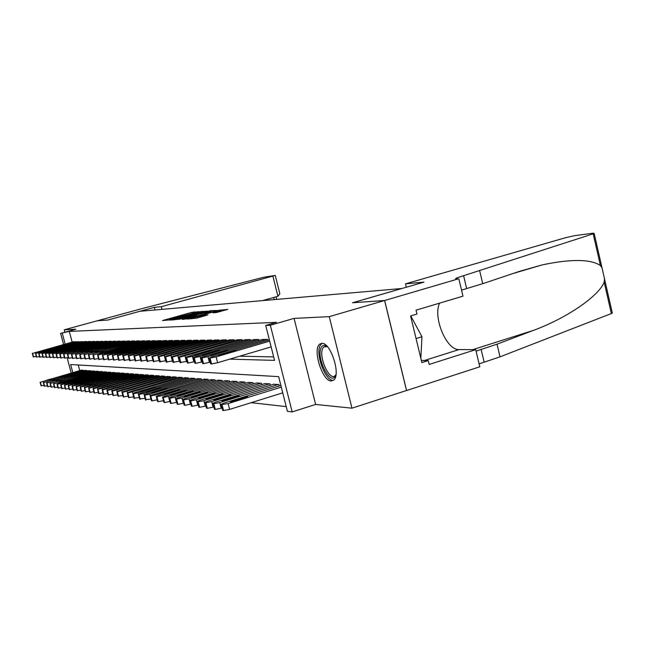 <?xml version="1.0" encoding="UTF-8"?>
<svg xmlns="http://www.w3.org/2000/svg" width="645" height="645" viewBox="0 0 645 645"><rect width="100%" height="100%" fill="white"/><g stroke="black" fill="none" stroke-linecap="round" stroke-linejoin="round"><path stroke-width="0.97" d="M199.144 311.712L191.775 312.357L162.508 320.541L169.651 319.92L170.425 319.662L169.514 319.517L173.029 318.364L199.144 311.712M321.855 343.293L319.678 344.124C312.317 349.308 322.331 381.3 331.232 380.977L333.86 379.961C341.003 374.293 330.466 342.173 321.855 343.293M216.067 312.607L227.806 309.398L218.05 310.398L187.34 319.041L196.677 318.17L207.98 314.873L204.876 315.074L191.396 318.178L213.898 311.737L220.082 310.543L212.858 312.769L216.067 312.607M384.597 300.506L406.527 390.507L351.96 408.188L329.272 316.647L384.597 300.506L352.501 302.771L401.754 288.517L139.949 311.277L107.957 320.017L97.387 320.767L64.282 329.788L75.868 329.208L60.606 333.384L69.289 331.409L276.479 322.323L265.716 325.427L270.336 325.249L292.185 411.913L287.412 411.333L278.648 376.632L70.636 364.538L72.78 372.568M329.272 316.647L294.08 318.388L270.336 325.249M207.601 311.172L199.595 311.769L169.893 320.097L178.576 319.267L207.601 311.172M211.213 312.083L210.834 310.608L216.978 310.479L187.437 318.735L182.301 319.404M183.47 319.331L182.261 319.348M183.382 318.977L196.419 315.284L194.419 315.357L179.068 319.348L210.834 310.608M64.282 329.788L64.927 332.199M75.836 342.043L73.619 341.713M79.448 342.011L77.174 341.673M83.141 341.971L80.819 341.632M86.914 341.939L86.801 341.511L84.535 341.584M90.768 341.906L90.655 341.463L88.341 341.544M94.718 341.866L94.597 341.415L92.235 341.495M98.75 341.826L98.629 341.366L96.21 341.447M102.886 341.794L102.757 341.318L100.281 341.399M107.11 341.753L106.989 341.269L104.45 341.35M111.44 341.713L111.311 341.221L108.723 341.302M115.882 341.673L115.745 341.165L113.085 341.253M120.422 341.632L120.284 341.108L117.559 341.197M125.082 341.592L124.937 341.052L122.147 341.149M129.855 341.544L129.709 340.995L126.847 341.092M134.749 341.503L134.603 340.939L131.669 341.036M139.772 341.455L139.618 340.874L136.611 340.979M144.923 341.415L144.762 340.818L141.674 340.915M150.212 341.366L150.051 340.753L146.883 340.858M155.638 341.318L155.477 340.689L152.22 340.794M161.218 341.269L161.048 340.625L157.711 340.729M166.95 341.221L166.781 340.552L163.338 340.665M172.844 341.173L172.667 340.479L169.135 340.6M178.899 341.116L178.721 340.407L175.085 340.528M185.131 341.068L184.946 340.334L181.205 340.455M191.549 341.012L191.355 340.254L187.51 340.383M198.152 340.955L197.951 340.181L193.992 340.31M204.957 340.899L204.747 340.1L200.668 340.229M211.971 340.842L211.754 340.012L207.553 340.157M219.195 340.786L218.978 339.923L214.64 340.068M226.653 340.721L226.419 339.834L221.953 339.988M234.345 340.665L234.111 339.746L229.491 339.899M242.286 340.6L242.044 339.649L237.279 339.81M250.494 340.536L250.244 339.552L245.318 339.713M258.967 340.471L258.709 339.447L253.622 339.625M267.74 340.407L267.473 339.343L262.209 339.52M69.289 331.409L72.143 342.124M239.706 356.193L273.665 356.919M251.203 402.673L286.219 406.624M78.23 364.981L79.722 370.577M81.189 370.157L83.35 370.254L83.495 370.811M84.834 370.423L87.035 370.528L87.18 371.093M88.542 370.698L90.8 370.802L90.953 371.375M92.348 370.98L94.646 371.085L94.807 371.673M96.226 371.262L98.58 371.367L98.741 371.972M100.201 371.552L102.611 371.657L102.773 372.278M104.264 371.851L106.723 371.963L106.893 372.592M108.416 372.157L110.94 372.27L111.109 372.915M112.673 372.463L115.253 372.584L115.431 373.245M117.027 372.786L119.672 372.907L119.849 373.584M121.486 373.108L124.195 373.237L124.372 373.931M126.049 373.447L128.823 373.568L129.016 374.285M130.733 373.786L133.571 373.915L133.765 374.656M135.531 374.14L138.441 374.269L138.635 375.027M140.441 374.503L143.432 374.632L143.633 375.414M145.488 374.874L148.552 375.011L148.761 375.809M150.656 375.253L153.8 375.39L154.018 376.212M155.961 375.64L159.194 375.785L159.412 376.632M161.411 376.035L164.725 376.188L164.951 377.059M167.007 376.446L170.409 376.599L170.643 377.494M172.755 376.874L176.254 377.027L176.488 377.946M178.657 377.301L182.253 377.462L182.503 378.413M184.728 377.752L188.429 377.914L188.679 378.889M190.976 378.204L194.782 378.381L195.04 379.381M197.402 378.68L201.313 378.857L201.579 379.889M204.013 379.163L208.037 379.341L208.319 380.413M210.818 379.663L214.97 379.849L215.253 380.953M217.833 380.179L222.106 380.373L222.404 381.509M225.057 380.711L229.467 380.905L229.773 382.09M232.506 381.26L237.062 381.461L237.368 382.678M240.198 381.824L244.89 382.025L245.213 383.291M248.131 382.404L252.977 382.622L253.308 383.928M256.323 383.009L261.33 383.227L261.668 384.581M264.781 383.63L269.957 383.856L270.311 385.258M273.528 384.267L278.882 384.509L279.253 385.968M294.08 318.388L315.623 404.439L351.96 408.188M315.623 404.439L292.185 411.913M229.765 359.128L274.544 360.378L265.716 325.427M62.299 333.32L65.161 344.051M71.2 373.02L67.136 357.806M63.581 344.494L60.606 333.384M200.168 311.858L172.747 319.444L180.479 317.888L197.757 313.075L201.176 311.954L200.168 311.858M207.634 312.204L210.496 311.261L204.457 312.438L196.636 314.671L207.634 312.204L207.843 313.027M83.165 370.246L40.409 382.219L81.359 370.109M44.053 385.315L41.062 385.775L40.071 382.179L41.062 385.775M48.778 379.969L57.389 377.373L47.73 379.849L45.94 380.494L48.778 379.969M75.554 341.648L32.629 353.347L73.78 341.665M41.022 351.122L49.681 348.631L41.022 351.122M36.265 356.411L33.29 356.951L32.298 353.339M335.981 374.608L335.432 375.906C330.256 386.468 315.711 357.064 321.25 347.486C322.637 344.938 324.669 344.64 327.346 346.591M327.41 346.663L323.855 346.873L322.863 348.195C318.09 356.266 329.603 381.905 335.231 375.551L335.997 374.519M322.065 343.301L320.21 345.406C315.131 354.032 325.62 381.8 333.465 380.3M420.83 358.298L421.959 336.738L410.752 315.897M416.057 338.552L421.959 336.738M154.34 307.334L161.355 306.681L275.262 275.423L263.547 277.277L142.626 308.431L97.371 320.767L107.9 320.025L154.34 307.334L155.026 309.971M161.355 306.681L162.048 309.358M262.442 300.626L277.947 296.281L272.891 276.173M279.462 292.161L279.849 293.717L277.947 296.281M405.503 283.848L565.883 237.618L575.009 235.602L593.247 233.184L594.182 233.466L593.182 233.829L457.031 277.81C454.854 278.793 455.233 279.164 458.152 278.922L384.662 300.497L352.654 302.755L423.975 282.115L405.503 283.848L406.318 287.227M612.169 312.43L612.323 313.099L611.347 313.551L500.02 356.846L497.029 344.188L533.133 330.482C567.116 318.082 599.068 295.781 604.188 282.131L604.518 278.842L602.035 267.949L600.39 265.458C590.401 259.04 571.019 258.847 542.243 264.885L519.33 271.392L482.726 283.687L461.538 290.129M482.726 283.687L479.703 270.9M500.02 356.846L479.09 363.877M476.058 351.13L497.029 344.188M384.662 300.497L406.592 390.515L479.791 366.803L475.704 349.655L429.159 364.441L428.224 360.595L421.354 360.442M458.853 278.858L462.973 296.176L416.041 310.164L416.976 314.034L410.583 315.953L421.878 362.603L428.224 360.595M475.704 349.655L459.079 349.566C446.517 350.437 432.674 317.179 439.592 303.142M86.849 370.512L43.658 382.622L84.995 370.375M47.367 385.742L44.312 386.218L43.312 382.574M52.116 380.348L60.807 377.72L51.044 380.228L49.238 380.881L52.116 380.348M90.606 370.786L46.98 383.033L88.72 370.649M50.762 386.186L47.633 386.669L46.625 382.985M55.526 380.735L64.298 378.083L54.43 380.606L52.616 381.268L55.526 380.735M94.452 371.069L50.374 383.453L92.517 370.923M54.228 386.637L51.036 387.129L50.012 383.412L51.036 387.129M59.018 381.131L67.87 378.446L57.889 381.002L56.067 381.663L59.018 381.131M98.387 371.351L53.849 383.888L96.403 371.206M57.776 387.097L54.511 387.605L53.479 383.839L54.511 387.605M62.581 381.534L71.514 378.817L61.428 381.397L59.59 382.074L62.581 381.534M79.158 341.6L35.797 353.428L77.344 341.624M44.287 351.186L53.019 348.671L44.287 351.186M39.506 356.524L36.467 357.072L35.459 353.42L36.467 357.072M82.842 341.56L39.039 353.516L80.988 341.584M47.617 351.251L56.429 348.703L47.617 351.251M42.82 356.637L39.708 357.201L38.692 353.508L39.708 357.201M86.607 341.511L42.352 353.605L84.713 341.536M51.02 351.315L59.92 348.735L51.02 351.315M46.206 356.758L43.022 357.33L41.998 353.597L43.022 357.33M90.461 341.471L45.739 353.702L88.526 341.495M54.502 351.38L63.492 348.776L54.502 351.38M49.673 356.878L46.416 357.467L45.384 353.686L46.416 357.467M102.402 371.649L57.405 384.323L59.332 383.324L100.386 371.496M61.412 387.564L58.066 388.08L57.026 384.275M66.233 381.945L75.255 379.204L65.056 381.808L63.202 382.485L66.233 381.945M94.396 341.423L49.205 353.791L92.42 341.447M58.066 351.444L67.136 348.816L58.066 351.444M53.221 356.999L49.883 357.604L48.843 353.783L49.883 357.604M106.514 371.947L61.033 384.775L62.976 383.767L104.45 371.794M65.129 388.048L61.702 388.58L60.654 384.726L61.702 388.58M69.966 382.364L79.069 379.591L68.757 382.227L66.895 382.912L69.966 382.364M98.427 341.374L52.753 353.887L96.403 341.399M61.71 351.509L70.877 348.856L61.71 351.509M56.849 357.128L53.43 357.741L52.382 353.879M110.73 372.254L64.758 385.234L66.701 384.21L108.61 372.101M68.934 388.54L65.427 389.08L64.363 385.186L65.427 389.08M73.788 382.799L82.979 379.994L72.554 382.662L70.676 383.348L73.788 382.799M102.555 341.326L56.389 353.984L100.475 341.35M65.443 351.581L74.699 348.889L65.443 351.581M60.566 357.249L57.066 357.886L56.002 353.976M115.036 372.568L68.572 385.71L70.515 384.67L112.867 372.407M72.829 389.04L69.233 389.596L68.168 385.662L69.233 389.596M77.698 383.243L86.986 380.405L76.433 383.098L74.546 383.791L77.698 383.243M106.772 341.269L60.106 354.081L104.651 341.302M69.265 351.654L78.609 348.937L69.265 351.654M64.371 357.386L60.791 358.031L59.711 354.073M119.446 372.891L72.466 386.194L74.425 385.138L117.229 372.729M76.828 389.556L73.143 390.128L72.055 386.145M81.705 383.694L91.082 380.824L80.407 383.549L78.513 384.251L81.705 383.694M111.093 341.221L63.911 354.186L108.924 341.245M73.183 351.727L82.616 348.977L73.183 351.727M68.265 357.515L64.597 358.177L63.508 354.178M123.961 373.213L76.465 386.686L78.424 385.621L121.687 373.052M80.915 390.088L77.142 390.677L76.045 386.637M85.809 384.162L95.283 381.251L84.487 384.009L82.568 384.718L85.809 384.162M115.52 341.165L67.814 354.29L113.294 341.197M77.19 351.799L86.72 349.018L77.19 351.799M72.264 357.653L68.507 358.338L67.403 354.282L68.507 358.338M128.589 373.552L80.561 387.194L82.528 386.113L126.259 373.382M85.108 390.628L81.238 391.233L80.133 387.145L81.238 391.233M90.01 384.638L99.58 381.695L88.655 384.485L86.728 385.202L90.01 384.638M120.059 341.116L71.813 354.403L117.777 341.141M81.302 351.88L78.029 352.509L79.972 351.847L90.929 349.066L81.302 351.88M76.36 357.79L72.506 358.491L71.393 354.387L72.506 358.491M133.33 373.898L84.761 387.718L86.728 386.613L130.943 373.729M89.405 391.176L85.438 391.797L84.318 387.661L85.438 391.797M94.323 385.121L103.99 382.146L92.928 384.968L90.993 385.686L94.323 385.121M124.703 341.06L75.908 354.508L122.365 341.084M85.511 351.952L82.189 352.597L84.148 351.928L95.234 349.106L85.511 351.952M80.561 357.935L76.602 358.652L75.481 354.5M138.191 374.253L89.066 388.25L88.575 388.056L91.034 387.129L135.748 374.076M93.815 391.749L89.744 392.386L88.615 388.193M98.741 385.621L108.513 382.606L97.314 385.46L95.363 386.194L98.741 385.621M129.468 341.003L80.117 354.621L127.073 341.028M89.824 352.033L86.462 352.678L88.438 352.009L99.653 349.155L89.824 352.033M84.866 358.08L80.81 358.822L79.674 354.613M143.174 374.616L93.477 388.798L92.977 388.596L95.46 387.661L140.666 374.431M98.346 392.329L94.162 392.982L93.017 388.742M103.273 386.137L113.141 383.082L101.813 385.968L99.846 386.71L103.273 386.137M134.353 340.939L84.422 354.742L131.894 340.971M94.259 352.114L90.84 352.767L92.832 352.089L104.184 349.203L94.259 352.114M89.284 358.233L85.124 358.991L83.979 354.726L85.124 358.991M148.294 374.987L98.008 389.362L97.5 389.145L99.991 388.209L145.722 374.801M102.982 392.926L98.693 393.595L97.54 389.298L98.693 393.595M107.925 386.661L117.898 383.573L106.425 386.492L104.45 387.234L107.925 386.661M139.36 340.882L88.849 354.855L136.845 340.915M98.806 352.202L95.339 352.855L97.339 352.178L108.836 349.251L98.806 352.202M93.823 358.386L89.55 359.16L88.389 354.847L89.55 359.16M153.534 375.374L102.66 389.935L102.136 389.717L104.643 388.766L150.898 375.18M107.755 393.539L103.345 394.232L102.176 389.878L103.345 394.232M112.698 387.202L122.776 384.073L111.158 387.024L109.174 387.782L112.698 387.202M144.504 340.818L93.388 354.984L141.916 340.85M103.466 352.291L99.951 352.952L101.958 352.259L113.609 349.308L103.466 352.291M98.483 358.539L94.089 359.338L92.92 354.968L94.089 359.338M158.92 375.761L107.433 390.531L106.893 390.298L109.416 389.338L156.211 375.567M112.649 394.159L108.118 394.877L106.941 390.467L108.118 394.877M117.6 387.758L127.783 384.589L116.019 387.581L114.02 388.338L117.6 387.758M149.785 340.753L98.048 355.105L100.088 354.089L147.124 340.786M108.255 352.38L104.692 353.041L106.707 352.347L118.503 349.356L108.255 352.38M103.265 358.701L98.75 359.523L97.572 355.089M164.443 376.164L112.335 391.136L111.787 390.894L114.326 389.927L161.661 375.962M117.68 394.805L113.02 395.546L111.835 391.072L113.02 395.546M122.631 388.322L132.926 385.121L121.01 388.145L118.994 388.911L122.631 388.322M155.203 340.689L102.837 355.234L104.877 354.21L152.478 340.721M113.173 352.468L109.553 353.137L111.585 352.444L123.534 349.413L113.173 352.468M108.183 358.862L103.539 359.717L102.345 355.218L103.539 359.717M170.127 376.583L117.374 391.757L116.809 391.507L119.357 390.531L167.265 376.374M122.848 395.466L118.059 396.224L116.858 391.692M127.807 388.911L138.207 385.662L126.138 388.717L124.114 389.491L127.807 388.911M160.766 340.625L107.755 355.363L109.803 354.323L157.969 340.657M118.228 352.565L114.552 353.242L116.6 352.533L128.702 349.469L118.228 352.565M113.23 359.031L108.465 359.91L107.255 355.355L108.465 359.91M175.956 377.003L122.55 392.402L121.97 392.136L124.541 391.152L173.021 376.793M128.162 396.143L123.235 396.933L122.026 392.337L123.235 396.933M133.12 389.516L143.633 386.218L131.403 389.314L129.371 390.096L133.12 389.516M166.491 340.552L112.81 355.5L114.858 354.444L163.604 340.592M123.429 352.662L119.688 353.339L121.744 352.63L134.015 349.526L123.429 352.662M118.43 359.2L113.52 360.103L112.294 355.492L113.52 360.103M181.955 377.446L127.871 393.063L127.275 392.789L129.863 391.789L178.931 377.22M133.628 396.844L128.565 397.651L127.331 392.999L128.565 397.651M138.586 390.128L149.213 386.798L136.821 389.927L134.773 390.717L138.586 390.128M172.368 340.487L118.011 355.645L117.446 355.476L120.059 354.573L169.409 340.52M128.766 352.759L124.969 353.444L127.041 352.726L139.473 349.582L128.766 352.759M123.767 359.378L118.72 360.313L117.487 355.629L118.72 360.313M188.114 377.889L138.135 392.789L133.354 393.74L132.741 393.45L135.337 392.45L185.01 377.664M139.256 397.562L133.975 398.167M144.206 390.765L154.953 387.387L142.384 390.564L140.328 391.354L144.206 390.765M178.415 340.415L123.364 355.79L122.784 355.613L125.412 354.694L175.367 340.447M134.265 352.863L130.403 353.557L132.483 352.831L145.085 349.646L134.265 352.863M129.266 359.563L124.025 360.353M194.459 378.357L143.851 393.474L138.981 394.442L138.361 394.135L140.973 393.128L191.267 378.123M145.044 398.296L139.61 398.924M149.987 391.418L160.855 387.992L148.116 391.209L146.052 392.007L149.987 391.418M184.631 340.342L128.871 355.935L128.274 355.75L130.911 354.831L181.495 340.375M139.917 352.968L135.998 353.662L138.086 352.936L150.857 349.711L139.917 352.968M134.926 359.749L129.532 360.563M200.982 378.833L149.729 394.176L144.786 395.159L144.141 394.845L146.77 393.821L197.692 378.591M151.003 399.061L145.407 399.698M155.937 392.096L166.934 388.621L162.927 389.209L154.018 391.878L151.938 392.684L155.937 392.096M191.033 340.262L134.539 356.088L133.926 355.895L136.579 354.968L187.808 340.302M145.738 353.073L141.755 353.774L143.859 353.041L156.808 349.775L145.738 353.073M140.755 359.942L135.2 360.781M149.729 394.176L150.091 395.57L204.32 379.075M207.698 379.316L155.792 394.901L150.761 395.901L152.051 400.843L151.381 400.497M157.082 399.86L152.051 400.843M162.072 392.789L173.191 389.266L169.119 389.854L160.089 392.563L158.001 393.377L162.072 392.789M150.1 395.57L150.761 395.901M197.62 340.181L140.376 356.242L139.747 356.04L142.416 355.105L194.298 340.221M151.736 353.186L147.681 353.895L149.793 353.154L162.927 349.84L151.736 353.186M146.697 360.152L141.029 360.998M214.616 379.824L162.032 395.651L156.912 396.659L156.235 396.312L158.888 395.28L211.133 379.566M163.346 400.682L158.227 401.682L157.533 401.319M168.385 393.498L179.633 389.935L175.488 390.523L166.345 393.273L164.249 394.087L168.385 393.498M204.409 340.1L146.391 356.403L145.746 356.193L148.423 355.25L200.99 340.141M157.912 353.307L153.792 354.016L155.913 353.267L169.232 349.913L157.912 353.307M152.817 360.378L147.044 361.224M221.743 380.34L168.466 396.425L163.258 397.449L162.564 397.078L165.225 396.038L218.155 380.082M168.466 396.425L169.796 401.529L164.588 402.544L163.87 402.174M174.9 394.24L186.276 390.62L182.059 391.209L172.796 393.998L170.683 394.829L174.9 394.24M211.399 340.02L152.591 356.572L151.93 356.346L154.623 355.395L207.875 340.06M164.281 353.42L160.089 354.137L162.218 353.387L175.738 349.985L164.281 353.42M157.791 355.468L159.13 360.603L153.244 361.458M229.096 380.881L175.109 397.223L169.804 398.263L169.087 397.876L171.763 396.82L225.395 380.606M175.109 397.223L176.456 402.407L171.151 403.431L170.409 403.044M181.616 394.998L193.121 391.33C193.315 390.886 191.888 391.08 188.832 391.91L177.327 395.587C177.133 396.03 178.56 395.828 181.616 394.998M218.607 339.931L158.984 356.741L158.307 356.508L161.008 355.548L214.978 339.971M170.844 353.541L166.579 354.258L168.724 353.508L182.438 350.066L170.844 353.541M164.281 355.629L165.636 360.837L159.629 361.7M236.675 381.429L181.955 398.046L176.553 399.094L175.819 398.691L178.504 397.634L232.853 381.155M181.955 398.046L183.325 403.31L177.923 404.351L177.157 403.947M188.542 395.78L200.184 392.063C200.401 391.596 198.942 391.789 195.822 392.644L184.18 396.369C183.962 396.828 185.413 396.635 188.542 395.78M226.048 339.842L165.588 356.919L164.886 356.669L167.603 355.701L222.299 339.883M177.625 353.67L173.279 354.387L175.432 353.629L189.356 350.138L177.625 353.67M170.981 355.782L172.352 361.079L166.225 361.95M244.495 382.001L189.025 398.892L183.527 399.964L182.769 399.529L185.462 398.465L240.553 381.711M190.864 404.109L184.913 405.302L184.115 404.875M195.693 396.594L207.472 392.813C207.714 392.329 206.231 392.523 203.03 393.394L191.251 397.167C191.009 397.659 192.492 397.465 195.693 396.594M233.716 339.746L172.4 357.104L171.683 356.838L174.408 355.871L229.854 339.794M173.037 362.208L179.737 361.2M184.623 353.799L180.205 354.524L182.358 353.758L196.491 350.219L184.623 353.799M252.566 382.59L196.33 399.771L190.727 400.851L189.953 400.4L192.645 399.328L248.494 382.292M198.281 405.044L192.129 406.277L191.307 405.834M203.078 397.425L214.995 393.595C215.261 393.087 213.753 393.281 210.472 394.168L198.555 398.005C198.289 398.513 199.797 398.32 203.078 397.425M241.641 339.657L179.439 357.298L178.697 357.007L181.439 356.032L237.65 339.705M180.068 362.474L186.994 361.434M191.847 353.936L187.348 354.661L189.509 353.895L203.852 350.308L191.847 353.936M260.903 383.195L203.876 400.674L198.16 401.779L197.37 401.295L200.071 400.222L256.702 382.888M205.948 406.011L199.587 407.293L198.741 406.826M210.705 398.288L222.767 394.401C223.057 393.869 221.525 394.055 218.163 394.974L206.102 398.86C205.811 399.4 207.343 399.207 210.705 398.288M249.825 339.552L192.42 356.298L186.711 357.491L185.953 357.185L188.695 356.209L245.697 339.609M187.332 362.748L188.147 363.038L194.5 361.676M199.313 354.073L194.734 354.798L196.894 354.032L206.884 351.122L211.471 350.396L199.313 354.073M269.521 383.823L211.681 401.617L205.86 402.73L205.037 402.222L207.746 401.142L265.176 383.509M213.882 407.003L207.303 408.341L206.424 407.85M218.599 399.182L230.805 395.24C231.128 394.675 229.564 394.869 226.113 395.804L213.906 399.747C213.584 400.311 215.148 400.126 218.599 399.182M258.282 339.455L200.055 356.483L194.234 357.693L193.46 357.37L196.201 356.387L254.017 339.504M194.846 363.03L195.685 363.337L202.264 361.918M207.037 354.218L202.369 354.944L204.538 354.169L214.672 351.211L219.34 350.485L207.037 354.218M278.43 384.476L219.76 402.585L213.817 403.714L212.971 403.181L215.688 402.093L273.94 384.146M222.09 408.035L215.285 409.422L214.366 408.914M226.758 400.11L239.118 396.103C239.464 395.514 237.868 395.699 234.328 396.659L221.977 400.666C221.622 401.255 223.218 401.069 226.758 400.11M267.03 339.351L207.956 356.669L202.014 357.902L201.216 357.556L203.973 356.572L262.62 339.399M202.627 363.32L203.489 363.643L210.294 362.168M215.027 354.371L210.27 355.097L212.439 354.323L222.719 351.307L227.475 350.582L215.027 354.371M281.293 387.113L228.12 403.585L221.211 404.633L221.187 404.173L223.904 403.085L280.873 385.46M282.736 392.837L229.612 409.406L223.541 410.543L222.598 410.002M235.207 401.061L247.712 397.006C248.099 396.377 246.471 396.562 242.834 397.546L230.33 401.609C229.942 402.23 231.571 402.053 235.207 401.061M269.683 341.124L216.131 356.862L209.254 358.096L212.003 356.766L269.376 339.923M210.673 363.619L211.568 363.965L217.631 362.724L271.134 346.889M223.291 354.524C219.639 355.492 218.026 355.742 218.445 355.25L231.055 351.404C234.707 350.437 236.32 350.195 235.901 350.678L223.291 354.524M191.976 313.123L191.775 312.357M194.072 312.615L193.879 311.882M202.103 312.712L201.74 311.293M172.908 319.968L172.779 319.485L172.884 319.968M173.698 319.92L173.57 319.436M180.681 318.686L180.479 317.888M197.959 313.865L197.757 313.075M195.54 316.469L195.33 315.639M197.031 316.05L196.685 314.728M198.886 315.534L198.644 314.591M201.071 314.921L200.861 314.099M217.421 312.341L217.204 311.495M197.797 317.856L197.572 316.993M202.828 316.445L202.611 315.582M205.07 315.816L204.876 315.074M220.695 311.438L220.3 309.898M43.925 381.477L44.102 382.138M40.409 382.219L41.385 385.823M36.265 353.041L36.144 352.565M33.605 356.959L32.629 353.347M33.29 356.951L32.315 353.339M274.254 299.603L273.714 297.466M466.625 288.444L463.578 275.6M481.081 349.267L484.105 361.982M611.347 313.551L604.188 282.131M600.39 265.458L593.182 233.829M533.133 330.482L472.769 349.638M424.41 360.515L459.079 349.566M47.214 381.872L47.399 382.55M43.328 382.582L44.312 386.218M43.658 382.622L44.642 386.258M50.584 382.275L50.77 382.969M46.642 382.993L47.633 386.669M46.98 383.033L47.972 386.718M61.493 379.018L61.38 378.615M54.019 382.687L54.212 383.396M50.374 383.453L51.374 387.177M65.024 379.397L64.911 378.978M57.542 383.114L57.736 383.839M53.849 383.888L54.857 387.645M61.541 381.808L61.428 381.397M68.644 379.784L68.531 379.357M39.482 353.129L39.353 352.638M36.781 357.088L35.797 353.428M42.772 353.218L42.635 352.718M40.03 357.217L39.039 353.516M46.134 353.315L45.997 352.799M43.36 357.346L42.352 353.605M49.568 353.412L49.431 352.88M46.754 357.475L45.739 353.702M61.138 383.541L61.34 384.291M57.042 384.283L58.066 388.08M57.405 384.323L58.421 388.129M65.161 382.227L65.056 381.808M72.337 380.179L72.224 379.744M53.092 353.508L52.946 352.968M50.237 357.612L49.205 353.791M64.823 383.985L65.032 384.751M61.033 384.775L62.073 388.629M68.87 382.654L68.757 382.227M76.126 380.59L76.005 380.139M56.687 353.605L56.542 353.049M53.793 357.757L52.753 353.887M53.43 357.741L52.398 353.879M68.596 384.436L68.805 385.226M64.758 385.234L65.798 389.137M72.667 383.098L72.554 382.662M79.996 381.002L79.875 380.542M60.372 353.71L60.219 353.137M57.437 357.902L56.389 353.984M57.066 357.886L56.018 353.976M72.458 384.904L72.675 385.71M68.572 385.71L69.62 389.653M76.553 383.549L76.433 383.098M83.963 381.429L83.834 380.953M64.145 353.815L63.992 353.226M61.162 358.048L60.106 354.081M60.791 358.031L59.727 354.073M76.408 385.379L76.634 386.21M72.079 386.145L73.143 390.128M72.466 386.194L73.538 390.185M80.536 384.009L80.407 383.549M88.018 381.864L87.889 381.38M68.015 353.928L67.854 353.323M64.984 358.193L63.911 354.186M64.597 358.177L63.532 354.178M80.464 385.863L80.689 386.718M76.062 386.637L77.142 390.677M76.465 386.686L77.545 390.725M84.608 384.476L84.487 384.009M92.179 382.308L92.041 381.816M71.974 354.041L71.805 353.42M68.902 358.346L67.814 354.29M84.616 386.363L84.85 387.242M80.561 387.194L81.649 391.289M88.784 384.96L88.655 384.485M96.436 382.767L96.299 382.259M76.029 354.153L75.86 353.516M72.909 358.507L71.813 354.403M88.873 386.871L89.115 387.782M84.761 387.718L85.866 391.854M93.065 385.46L92.928 384.968M100.797 383.235L100.66 382.711M80.19 354.274L80.02 353.613M77.021 358.668L75.908 354.508M76.602 358.652L75.497 354.5M93.235 387.395L93.485 388.33M88.631 388.193L89.744 392.386M89.066 388.25L90.179 392.442M97.451 385.968L97.314 385.46M105.272 383.711L105.135 383.178M84.463 354.395L84.277 353.718M81.238 358.838L80.117 354.621M80.81 358.822L79.69 354.613M97.709 387.935L97.967 388.903M93.033 388.742L94.162 392.982M93.477 388.798L94.605 393.047M101.95 386.492L101.813 385.968M109.86 384.202L109.715 383.654M88.833 354.516L88.647 353.815M85.559 359.007L84.422 354.742M102.305 388.483L102.563 389.483M98.008 389.362L99.153 393.66M106.57 387.024L106.425 386.492M114.568 384.71L114.423 384.146M93.323 354.653L93.138 353.928M89.994 359.176L88.849 354.855M105.369 349.904L105.482 350.316M107.014 389.048L107.288 390.08M102.66 389.935L103.813 394.297M111.303 387.572L111.158 387.024M119.398 385.234L119.244 384.654M97.935 354.782L97.742 354.032M94.549 359.362L93.388 354.984M110.093 349.961L110.206 350.388M111.851 389.628L112.133 390.701M107.433 390.531L108.602 394.942M116.165 388.137L116.019 387.581M124.356 385.766L124.203 385.17M102.668 354.919L102.466 354.145M99.225 359.539L98.048 355.105M98.75 359.523L97.58 355.097M106.707 352.347L106.82 352.759M114.939 350.025L115.052 350.453M116.826 390.225L117.116 391.33M112.335 391.136L113.52 395.611M121.163 388.717L121.01 388.145M129.452 386.315L129.29 385.702M107.538 355.064L107.32 354.266M104.03 359.733L102.837 355.234M111.585 352.444L111.698 352.855M119.914 350.082L120.026 350.525M121.929 390.838L122.236 391.983M116.866 391.7L118.059 396.224M117.374 391.757L118.575 396.296M126.291 389.314L126.138 388.717M134.676 386.879L134.515 386.242M112.528 355.21L112.311 354.387M108.965 359.926L107.755 355.363M116.6 352.533L116.713 352.96M125.025 350.146L125.146 350.598M127.186 391.475L127.492 392.652M122.55 392.402L123.767 396.998M131.564 389.927L131.403 389.314M140.054 387.452L139.884 386.807M117.664 355.363L117.438 354.508M114.036 360.128L112.81 355.5M121.744 352.63L121.865 353.073M130.274 350.203L130.403 350.678M132.58 392.12L132.902 393.345M127.871 393.063L129.105 397.723M136.982 390.556L136.821 389.927M145.577 388.048L145.407 387.379M122.953 355.524L122.719 354.629M119.252 360.329L118.011 355.645M127.041 352.726L127.162 353.178M135.676 350.267L135.805 350.759M138.135 392.789L138.465 394.063M132.797 393.676L134.039 398.392M133.354 393.74L134.595 398.473M142.553 391.201L142.384 390.564M151.261 388.661L151.083 387.976M128.387 355.693L128.145 354.766M124.614 360.539L123.364 355.79M124.074 360.523L122.824 355.774M132.483 352.831L132.612 353.299M141.231 350.34L141.36 350.84M143.851 393.474L144.198 394.805M138.417 394.369L139.675 399.158M138.981 394.442L140.247 399.239M148.294 391.87L148.116 391.209M157.106 389.298L156.92 388.58M133.983 355.863L133.725 354.895M130.137 360.757L128.871 355.935M129.572 360.74L128.307 355.919M138.086 352.936L138.215 353.412M146.939 350.404L147.076 350.92M144.198 395.087L145.472 399.948M144.786 395.159L146.06 400.029M154.195 392.555L154.018 391.878M163.12 389.943L162.927 389.209M139.739 356.04L139.473 355.032M135.821 360.982L134.539 356.088M135.24 360.958L133.958 356.072M143.859 353.041L143.988 353.533M152.825 350.477L152.962 351.009M150.156 395.82L151.446 400.755M160.274 393.265L160.089 392.563M169.312 390.612L169.119 389.854M141.674 361.216L140.376 356.242M141.078 361.192L139.78 356.225M149.793 353.154L149.93 353.662M158.88 350.549L159.025 351.098M156.292 396.586L157.598 401.593M156.912 396.659L158.227 401.682M166.531 393.99L166.345 393.273M175.698 391.305L175.488 390.523M147.705 361.45L146.391 356.403M147.092 361.426L145.778 356.387M155.913 353.267L156.05 353.791M165.12 350.622L165.265 351.186M162.621 397.368L163.943 402.456M163.258 397.449L164.588 402.544M172.989 394.74L172.796 393.998M182.269 392.015L182.059 391.209M153.929 361.692L152.591 356.572M153.292 361.668L151.962 356.556M162.218 353.387L162.363 353.92M171.546 350.695L171.699 351.283M169.143 398.175L170.49 403.343M169.804 398.263L171.151 403.431M179.641 395.514L179.439 394.756M189.049 392.749L188.832 391.91M160.339 361.95L158.984 356.741M159.694 361.926L158.339 356.725M168.724 353.508L168.869 354.057M178.173 350.775L178.334 351.38M175.867 399.013L177.238 404.262M176.553 399.094L177.923 404.351M186.502 396.312L186.3 395.53M196.04 393.506L195.822 392.644M166.958 362.208L165.588 356.919M166.289 362.184L164.918 356.903M175.432 353.629L175.577 354.202M185.01 350.856L185.171 351.485M189.025 398.892L190.412 404.246M182.817 399.876L184.204 405.205M183.527 399.964L184.913 405.302M193.589 397.143L193.379 396.328M203.256 394.288L203.03 393.394M179.286 361.337L177.891 355.951M173.795 362.474L172.4 357.104M173.102 362.45L171.707 357.088M182.358 353.758L182.511 354.347M192.073 350.945L192.234 351.589M196.33 399.771L197.741 405.205M189.993 400.763L191.396 406.181M190.727 400.851L192.129 406.277M200.901 397.997L200.684 397.159M210.713 395.095L210.472 394.168M186.453 361.595L185.034 356.121M180.85 362.756L179.439 357.298M180.132 362.724L178.721 357.274M189.509 353.895L189.662 354.5M199.361 351.033L199.531 351.702M203.876 400.674L205.303 406.205M197.41 401.682L198.837 407.189M198.16 401.779L199.587 407.293M208.464 398.876L208.238 398.013M218.405 395.933L218.163 394.974M193.855 361.861L192.42 356.298M188.147 363.038L186.711 357.491M187.405 363.014L185.97 357.467M196.894 354.032L197.056 354.653M206.884 351.122L207.069 351.815M211.681 401.617L213.132 407.237M205.078 402.633L206.521 408.237M205.86 402.73L207.303 408.341M216.277 399.787L216.043 398.892M226.363 396.796L226.113 395.804M201.514 362.135L200.055 356.483M195.685 363.337L194.234 357.693M194.919 363.304L193.468 357.669M204.538 354.169L204.699 354.823M214.672 351.211L214.858 351.936M219.76 402.585L221.227 408.301M213.003 403.617L214.471 409.309M213.817 403.714L215.285 409.422M224.355 400.73L224.121 399.811M234.595 397.691L234.328 396.659M209.431 362.425L207.956 356.669M203.489 363.643L202.014 357.902M202.699 363.611L201.224 357.878M212.439 354.323L212.608 354.992M222.719 351.307L222.912 352.057M228.12 403.585L229.612 409.406M221.211 404.633L222.702 410.43M222.049 404.738L223.541 410.543M232.716 401.706L232.474 400.755M243.109 398.618L242.834 397.546M217.631 362.724L216.131 356.862M211.568 363.965L210.068 358.12M210.754 363.933L209.254 358.096M220.614 354.476L220.792 355.161M231.055 351.404L231.249 352.186M201.417 312.898L201.176 311.954M196.644 316.155L196.419 315.284M210.746 312.22L210.496 311.261M196.991 316.058L196.652 314.728M220.34 311.543L220.082 310.543M191.565 318.848L191.436 318.34M326.564 346.051L323.855 346.873M275.262 275.423L279.849 293.717M276.745 299.385L276.092 296.797M542.243 264.885L512.888 273.553M457.313 278.987L457.031 277.81M612.323 313.099L604.518 278.842M602.035 267.949L594.182 233.466"/></g></svg>
